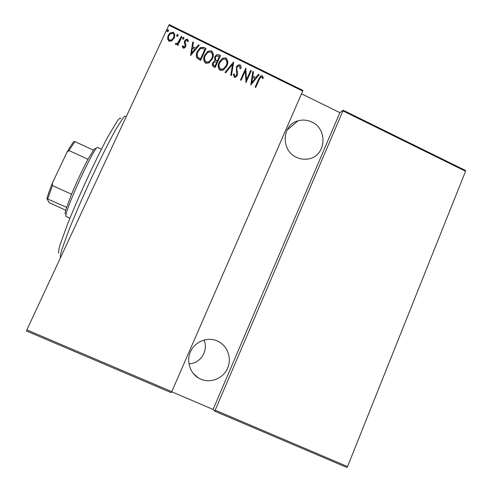 <?xml version="1.0" encoding="UTF-8"?>
<svg xmlns="http://www.w3.org/2000/svg" width="492" height="492" viewBox="0 0 492 492"><rect width="100%" height="100%" fill="white"/><g stroke="black" fill="none" stroke-linecap="round" stroke-linejoin="round"><path stroke-width="0.74" d="M200.828 379.178L198.153 377.782C189.322 372.339 186.093 359.855 191.081 350.495C195.964 341.067 207.931 336.774 217.316 340.968L217.316 340.968C227.255 345.249 232.083 357.912 227.655 368.077C223.374 378.311 210.81 383.563 200.828 379.178M296.541 157.348C280.704 150.632 281.75 124.943 297.937 120.878C302.629 119.519 307.242 119.907 311.774 122.041C328.379 129.187 325.901 156.462 308.312 158.934C304.284 159.66 300.36 159.131 296.541 157.348M188.922 363.791C200.367 363.822 208.829 350.372 203.995 340.015M168.479 31.094L167.372 31.783L167.544 29.987L168.301 29.784L168.479 31.094M178.061 35.805L176.96 36.488L176.782 35.178L177.157 34.668L177.883 34.495L178.061 35.805M183.953 38.696L182.852 39.378L182.68 38.069L183.067 37.552L183.774 37.386L183.953 38.696M190.588 55.59L192.759 41.986L193.448 42.33L192.704 46.66L195.791 48.173L198.559 44.84L199.248 45.178L190.588 55.59M212.329 58.843L209.045 62.908L205.705 63.351C203.399 60.971 203.073 58.247 204.733 55.19L207.827 51.303L211.369 50.762C213.626 53.124 213.946 55.817 212.329 58.843L212.089 59.329M226.787 65.922L223.276 70.135L220.201 70.436C217.907 68.062 217.581 65.35 219.229 62.293L222.556 58.234L225.822 57.859C228.067 60.215 228.386 62.902 226.787 65.922L226.179 67.096M239.912 64.784C240.939 65.762 241.271 66.986 240.908 68.45L240.028 68.751L239.346 65.996L238.091 66.088L237.039 67.324L236.769 68.616L237.648 73.351L237.236 75.362L235.662 77.213L234.26 77.305L233.3 74.366L234.217 73.917L234.887 76.119L235.736 76.088L236.59 75.104L236.418 66.998L238.208 64.926L239.764 65.012C240.766 65.934 241.105 67.096 240.779 68.493M250.772 84.999L252.82 71.5L253.497 71.832L252.79 76.125L255.809 77.607L258.497 74.286L259.173 74.618L250.772 84.999M259.259 79.507L255.742 87.428L255.12 87.121L258.694 79.083L260.969 75.762L262.218 75.743L263.337 77.964L262.556 78.689L262.027 77.342L260.926 76.973L259.093 79.722L255.68 87.398M250.649 70.43L251.271 70.737L245.951 82.644L245.323 70.885L241.117 80.282L240.496 79.975L245.834 68.062L246.461 79.79L250.649 70.43M233.675 62.09L231.431 75.547L230.748 75.215L232.562 64.347L225.687 72.742L225.004 72.41L233.675 62.09L231.338 75.504M220.521 55.627L215.102 67.57L213.725 66.894C212.243 65.854 211.941 64.501 212.827 62.835L214.795 60.688L214.74 56.931L216.425 54.858L218.577 54.674L220.521 55.627L215.09 67.564M203.774 47.404L206.043 48.517L200.576 60.473L196.966 58.179C196.013 55.86 196.148 53.597 197.372 51.389L200.238 47.619L203.774 47.404L205.927 48.763M183.104 48.167L182.237 46.211L183.03 45.682L183.621 47.097L184.93 46.297L185.109 45.412L184.309 42.404L184.678 40.928L185.712 39.538L187.452 39.194L188.473 41.15L187.667 41.74L186.972 40.276L185.871 40.485L185.133 42.121L185.958 45.092L185.589 46.562L184.58 47.902L183.104 48.167M181.954 36.679L177.907 45.43L177.268 45.123L177.864 43.831L175.755 44.569L175.263 43.96L176.056 43.204L176.364 43.548L177.575 43.216L181.314 36.371L181.954 36.679M171.837 40.867L169.045 41.285L167.6 38.8L168.282 35.313L169.924 33.044L173.252 32.22C174.974 33.93 175.232 35.904 174.039 38.136L171.837 40.867M168.861 25.209L169.23 24.6L302.832 90.38L302.709 91.088L168.861 25.209L26.851 329.898L171.769 391.657L171.161 392.622L26.439 330.975L26.851 329.898M302.709 91.088L171.769 391.657M465.561 171.247L347.555 466.576L346.725 467.4L214.77 411.195L343.17 110.239L465.414 170.423L465.561 171.247L343.108 110.977M215.435 410.267L347.555 466.576M171.683 391.792L213.116 409.449L214.77 411.195M213.116 409.449L339.861 112.65L343.17 110.239M339.861 112.65L301.522 93.806M259.936 76.691L260.803 75.977L262.218 75.743M262.052 75.965L263.159 78.13M260.213 77.625L259.093 79.722M252.771 71.777L253.497 71.832M253.337 72.053L252.79 76.125M252.63 76.346L255.809 77.607M255.649 77.828L258.497 74.286M258.331 74.507L258.995 74.833M252.562 77.502L251.56 82.877L254.948 78.671L252.562 77.502L251.72 82.662L254.948 78.671M250.539 70.676L251.271 70.737M251.111 70.959L245.902 82.619M241.074 80.264L245.323 70.885M245.822 68.363L246.461 79.79M236.892 67.552L236.769 68.616M236.627 68.849L237.648 73.351M237.507 73.572L237.236 75.362M237.095 75.584L236.781 76.168M233.294 74.52L234.217 73.917M234.075 74.144L234.887 76.119M234.745 76.334L235.594 76.309L236.32 75.577M236.695 66.463L238.067 65.159L239.764 65.012M225.041 72.429L233.516 62.017M219.53 61.666L222.433 58.474L225.822 57.859M225.693 58.099C227.931 60.454 228.251 63.142 226.652 66.156M220.108 62.084L219.727 62.835C218.43 65.307 218.719 67.502 220.6 69.421L223.3 69.132L225.656 66.58M219.856 62.601C218.553 65.073 218.842 67.269 220.723 69.194L223.429 68.905L226.154 65.621C227.439 63.167 227.156 60.99 225.299 59.095L222.482 59.384L219.727 62.835M212.901 62.675L214.795 60.688M214.801 56.801L216.302 55.098L218.577 54.674M218.454 54.919L220.398 55.873M215.361 57.256L215.521 60.221L217.2 61.217L219.34 56.543L216.412 55.99L215.373 57.238L215.644 59.981L217.323 60.977M213.491 63.074L213.35 63.357C212.821 64.403 213.054 65.233 214.045 65.842L214.912 66.266L216.769 62.201L214.475 61.887L213.467 63.124C212.938 64.169 213.171 64.999 214.168 65.614L215.029 66.033M204.672 55.332L207.71 51.549L211.369 50.762M211.252 51.008C213.503 53.37 213.823 56.063 212.212 59.083M205.367 55.504C204.051 57.976 204.34 60.178 206.234 62.109L209.125 61.721L211.701 58.536C212.993 56.076 212.71 53.899 210.84 51.998L207.784 52.423L205.25 55.744C203.94 58.216 204.229 60.418 206.117 62.343L209.008 61.955L211.529 58.88M197.095 52.035L197.372 51.389M197.267 51.635L200.133 47.872L203.67 47.656M197.784 52.214C196.868 53.966 196.855 55.719 197.759 57.472L200.398 59.175L204.85 49.428L201.751 48.277L200.127 48.874L198.005 51.703C196.984 53.53 196.935 55.375 197.864 57.232L200.508 58.935L204.85 49.428M192.71 42.269L193.448 42.33M193.35 42.583L192.704 46.66M192.606 46.912L195.791 48.173M195.687 48.419L198.559 44.84M198.454 45.092L199.069 45.393M192.464 48.044L191.474 53.487L194.9 49.237L192.464 48.044L191.566 53.241L194.9 49.237M182.255 46.396L183.03 45.682M182.944 45.934L183.621 47.097M183.534 47.349L184.352 47.183L184.93 46.297M184.463 41.482L184.678 40.928M184.586 41.187L185.625 39.803L187.452 39.194M187.36 39.452L188.368 41.223M185.207 41.537L185.133 42.121M185.047 42.38L185.558 43.431M185.466 43.69L185.958 45.092M185.865 45.35L185.699 46.297M182.563 38.394L182.68 38.069M182.587 38.333L183.774 37.386M183.688 37.65L183.971 38.653M177.298 45.135L177.864 43.831M175.318 44.083L176.056 43.204M175.976 43.462L176.364 43.548M176.284 43.8L177.495 43.468L178.436 42.244M178.35 42.503L181.314 36.371M181.228 36.629L181.837 36.931M176.659 35.541L176.782 35.178M176.702 35.442L177.883 34.495M177.803 34.76L178.092 35.719M167.778 36.722L168.282 35.313M168.209 35.578L169.845 33.308L173.252 32.22M173.178 32.484C174.654 33.745 175.06 35.313 174.408 37.201M168.535 36.722C168.012 38.204 168.319 39.452 169.469 40.467L172.016 39.864L173.67 37.14M168.928 35.621C168.018 37.343 168.221 38.868 169.543 40.209L172.095 39.606L173.405 37.816C174.316 36.101 174.094 34.594 172.76 33.296L170.195 33.88L168.928 35.621M167.065 30.898L167.2 30.467M167.126 30.738L168.301 29.784M168.227 30.055L168.535 30.953M126.223 116.696L125.165 116.192L123.498 117.33L115.878 129.291C108.83 141.911 98.714 162.243 88.621 184.229C80.959 201.099 74.421 216.308 68.997 229.856L61.715 249.973C60.51 254.229 60.079 256.812 60.436 257.722L60.479 257.753M58.683 253.122C58.314 252.132 58.745 249.419 59.987 244.998L67.453 224.321C73.001 210.484 79.606 195.226 87.256 178.553C94.95 162.053 101.918 147.981 108.154 136.339L117.379 120.86C119.322 118.375 120.491 117.594 120.884 118.517M101.432 149.199L97.797 147.514C95.559 143.393 62.939 214.254 66.106 216.4L69.913 218.22M65.227 214.112C64.938 213.417 65.405 211.166 66.629 207.366L71.561 194.242C76.881 181.443 82.355 169.795 87.97 159.297L93.455 150.183C94.735 148.467 95.479 147.944 95.688 148.621M73.972 141.548L74.882 141.579L69.009 150.558L67.084 152.053C69.999 146.874 72.293 143.369 73.972 141.548M93.455 150.183L74.882 141.579M66.629 207.366L46.924 198.67C47.97 194.727 49.784 189.543 52.361 183.122L67.084 152.053M65.756 210.256L49.188 202.618L46.924 198.67M87.97 159.297L69.009 150.558M52.361 183.122L52.429 185.564L47.767 198.86M71.561 194.242L52.429 185.564M193.098 373.262L198.153 377.782M287.033 130.066L297.937 120.878"/></g></svg>
